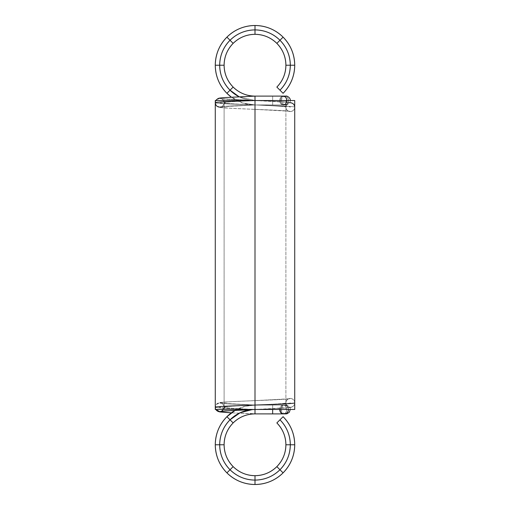 <?xml version="1.0" encoding="UTF-8"?>
<svg xmlns="http://www.w3.org/2000/svg" width="510" height="510" viewBox="0 0 510 510"><rect width="100%" height="100%" fill="white"/><g stroke="black" fill="none" stroke-linecap="round" stroke-linejoin="round"><path stroke-width="0.38" stroke-dasharray="2.55 1.91" d="M290.305 409.473C290.694 406.043 285.479 404.481 286.359 405.048L284.497 405.055C282.113 405.335 280.8 406.808 280.551 409.473L288.443 409.473C288.195 406.808 286.875 405.335 284.497 405.055L283.248 405.055C281.118 405.335 279.939 406.808 279.716 409.473C279.939 406.808 281.118 405.335 283.248 405.055A4.411 3.532 -90 0 1 286.779 409.473L290.305 409.473L286.779 409.473C286.55 412.131 285.377 413.604 283.248 413.884C285.377 413.604 286.55 412.131 286.779 409.473C286.55 406.808 285.377 405.335 283.248 405.055C285.377 405.335 286.55 406.808 286.779 409.473L272.652 409.473L272.652 405.055L272.652 409.473L255 409.473L255 405.055L255 413.884L255 405.055L255 413.884L255 409.473L252.208 409.581L255 409.473L255 405.055L244.87 406.368L235.257 410.314A39.723 39.723 0 0 1 255 405.055L244.87 406.368L235.257 410.314M288.443 409.473L255 409.473L255 400.643L255 405.061L285.536 405.042L284.351 405.354C282.444 406.4 281.488 407.77 281.482 409.473L280.551 409.473C280.8 412.131 282.113 413.604 284.497 413.884L283.248 413.884C281.118 413.604 279.939 412.131 279.716 409.473L255 409.473L255 405.055L285.893 405.055L272.652 405.055L272.652 409.473L272.652 405.055L255 405.055L284.497 405.055A4.411 3.946 90 0 1 288.443 409.473C288.195 406.808 286.875 405.335 284.497 405.055L255 405.055L255 409.473C245.316 409.626 236.991 413.075 230.035 419.813C223.297 426.768 219.848 435.094 219.695 444.777C219.848 454.467 223.297 462.787 230.035 469.748C236.991 476.487 245.316 479.929 255 480.089C264.684 479.929 273.009 476.487 279.964 469.748C286.703 462.787 290.152 454.467 290.305 444.777C290.152 435.094 286.703 426.768 279.964 419.813L276.847 422.93M285.804 413.897L283.248 413.884A4.411 3.532 90 0 0 286.779 409.473L255 409.473L272.652 409.473L272.652 413.884L284.497 413.884L272.652 413.884L272.652 409.473L255 409.473L255 413.884L255 409.473C245.316 409.626 236.991 413.075 230.035 419.813L233.153 422.93L230.035 419.813C223.297 426.768 219.848 435.094 219.695 444.777L224.107 444.777L219.695 444.777C219.848 454.467 223.297 462.787 230.035 469.748L233.153 466.625L230.035 469.748C236.991 476.487 245.316 479.929 255 480.089L255 475.671L255 480.089C264.684 479.929 273.009 476.487 279.964 469.748L276.847 466.625L279.964 469.748C286.703 462.787 290.152 454.467 290.305 444.777L285.893 444.777L290.305 444.777C290.152 435.094 286.703 426.768 279.964 419.813L283.088 416.689M285.536 413.897L284.905 413.788C282.514 412.635 281.373 411.194 281.482 409.473L280.551 409.473A4.411 3.946 -90 0 1 284.497 405.055C282.113 405.335 280.8 406.808 280.551 409.473C280.8 412.131 282.113 413.604 284.497 413.884L272.652 413.884L272.652 409.473L255 409.473C273.851 408.746 290.808 407.987 290.305 407.267A4.411 4.411 0 0 1 285.893 402.849A4.411 4.411 0 0 1 290.305 398.438C292.969 398.718 294.442 400.191 294.723 402.849A4.411 4.411 0 0 1 290.305 407.267C287.646 406.986 286.174 405.514 285.893 402.849C286.174 400.191 287.646 398.718 290.305 398.438A4.411 4.411 0 0 1 294.723 402.849C294.442 405.514 292.969 406.986 290.305 407.267A4.411 4.411 0 0 1 285.893 402.849A4.411 4.411 0 0 1 290.305 398.438C290.808 399.164 273.851 399.923 255 400.643L287.455 399.005L290.305 398.438C290.808 399.164 273.851 399.923 255 400.643L255 409.473C273.851 408.746 290.808 407.987 290.305 407.267C290.808 407.987 273.851 408.746 255 409.473L255 405.055C271.498 404.334 286.333 403.576 285.893 402.849C286.333 403.576 271.498 404.334 255 405.055C271.498 404.334 286.333 403.576 285.893 402.849L285.893 402.855C285.345 401.497 288.411 398.253 288.794 398.801L255 400.643C236.13 401.37 219.249 402.129 219.689 402.849C219.249 402.129 236.13 401.37 255 400.643L255 413.884L255 400.643L255 413.884L255 409.473L294.723 409.473L224.107 409.473L255 409.473L255 100.527L215.277 100.527L285.893 100.527L215.277 100.527M253.935 400.688L229.672 401.772L219.689 402.849C222.354 403.13 223.826 404.602 224.107 407.26C223.826 404.602 222.354 403.13 219.689 402.849L216.24 404.513L215.277 407.267C215.558 404.602 217.03 403.13 219.689 402.849L222.57 403.416L254.955 405.055L283.248 405.055A4.411 3.532 90 0 0 279.716 409.473L255 409.473L255 100.527L224.107 100.527L285.893 100.527L255 100.527L255 104.945L255 96.116L255 104.945L242.607 102.963L231.336 97.123A39.723 39.723 0 0 0 255 104.945L242.607 102.963L231.336 97.123M285.893 413.884L255 413.884L255 409.473L215.277 409.473L255 409.473L224.107 409.473L224.107 100.527L255 100.527L255 104.945L255 100.527C245.316 100.374 236.991 96.925 230.035 90.187C223.297 83.232 219.848 74.906 219.695 65.223C219.848 55.533 223.297 47.213 230.035 40.252C236.991 33.513 245.316 30.071 255 29.912C264.684 30.071 273.009 33.513 279.964 40.252C286.703 47.213 290.152 55.533 290.305 65.223L294.723 65.223L290.305 65.223C290.152 74.906 286.703 83.232 279.964 90.187L283.088 93.311M222.615 411.105L255 409.473C238.489 408.746 223.718 407.987 224.107 407.26L224.107 407.267C223.718 407.987 238.489 408.746 255 409.473L255 405.055C236.13 404.334 219.243 403.576 219.689 402.849A4.411 4.411 -90 0 1 224.107 407.26C223.718 406.54 238.489 405.781 255 405.055C238.489 405.781 223.718 406.54 224.107 407.26L221.582 411.251L224.107 407.26C223.718 406.54 238.489 405.781 255 405.055C236.13 404.334 219.243 403.576 219.689 402.849A4.411 4.411 90 0 0 215.277 407.267L215.87 409.473L215.277 407.267C214.774 407.994 233.778 408.746 255 409.473L286.779 409.473L255 409.473L279.716 409.473L255 409.473L255 100.527C245.316 100.374 236.991 96.925 230.035 90.187L226.912 93.311L230.035 90.187C223.297 83.232 219.848 74.906 219.695 65.223L215.277 65.223L219.695 65.223C219.848 55.533 223.297 47.213 230.035 40.252L226.912 37.134L230.035 40.252C236.991 33.513 245.316 30.071 255 29.912L255 25.5L255 29.912C264.684 30.071 273.009 33.513 279.964 40.252L283.088 37.134L279.964 40.252C286.703 47.213 290.152 55.533 290.305 65.223L294.723 65.223M215.87 409.473A4.411 4.411 -90 0 1 215.277 407.267C214.774 407.994 233.778 408.746 255 409.473L255 405.055L255 413.884L231.368 412.851L255 413.884L283.248 413.884L255 413.884L255 100.527L239.113 96.753A35.305 35.305 0 0 0 255 100.527L255 96.116L255 100.527L239.113 96.753M294.723 444.777L285.893 444.777M279.964 419.813A35.305 35.305 0 0 1 279.964 469.748L276.847 466.625M283.088 472.866L279.964 469.748A35.305 35.305 0 0 1 255 480.089L255 475.671M255 484.5L255 480.089A35.305 35.305 0 0 1 230.035 469.748L233.153 466.625M226.912 472.866L230.035 469.748A35.305 35.305 0 0 1 219.695 444.777L224.107 444.777M215.277 444.777L219.695 444.777A35.305 35.305 0 0 1 230.035 419.813L233.153 422.93M294.723 402.906L294.723 402.849A4.411 4.411 0 0 1 290.305 407.267M290.305 402.849C291.886 403.506 272.467 404.398 255 405.055L255 409.473L285.893 409.473L224.107 409.473L224.107 100.527L224.107 409.473L255 409.473L255 100.527L294.723 100.527L255 100.527L255 104.945C276.21 105.666 295.284 106.424 294.723 107.151A4.411 4.411 0 0 0 290.305 102.733A4.411 4.411 0 0 0 285.893 107.151A4.411 4.411 0 0 0 290.305 111.562C292.969 111.282 294.442 109.809 294.723 107.151A4.411 4.411 0 0 0 290.305 102.733C287.646 103.014 286.174 104.486 285.893 107.151C286.174 109.809 287.646 111.282 290.305 111.562A4.411 4.411 0 0 0 294.723 107.151A4.411 4.411 0 0 1 290.305 111.562C290.808 110.836 273.851 110.077 255 109.357L287.455 110.995L290.305 111.562C290.808 110.836 273.851 110.077 255 109.357L255 104.939C271.498 105.666 286.333 106.424 285.893 107.151A4.411 4.411 0 0 0 290.305 111.562M290.305 398.438A4.411 4.411 0 0 1 294.723 402.849C295.284 403.576 276.21 404.334 255 405.061L255 409.473L285.893 409.473L285.893 100.527L255 100.527L255 96.116L255 100.527C273.851 101.254 290.808 102.013 290.305 102.733A4.411 4.411 0 0 0 285.893 107.151C286.333 106.424 271.498 105.666 255 104.945L255 104.939C271.498 105.666 286.333 106.424 285.893 107.151L285.893 107.145C285.345 108.502 288.411 111.747 288.794 111.199L255 109.357C236.13 108.63 219.249 107.871 219.689 107.151C219.249 107.871 236.13 108.63 255 109.357L255 104.939C276.21 105.666 295.284 106.424 294.723 107.151C295.284 106.424 276.21 105.666 255 104.939L255 100.527C273.851 101.254 290.808 102.013 290.305 102.733C290.808 102.013 273.851 101.254 255 100.527L255 109.357L255 96.116L255 104.945L255 100.527L255 104.945L272.652 104.945L255 104.945L255 96.116L255 409.473L255 100.527L224.107 100.527M285.893 100.527L285.893 409.473L285.893 100.527L255 100.527L255 409.473L280.551 409.473A4.411 3.946 -90 0 0 284.497 413.884L279.678 413.903M285.721 96.103L284.497 96.116C286.875 96.396 288.195 97.869 288.443 100.527C288.195 103.192 286.875 104.665 284.497 104.945L286.072 104.958L283.248 104.945L285.536 104.958L284.351 104.646C282.444 103.6 281.488 102.23 281.482 100.527L279.716 100.527C279.939 97.869 281.118 96.396 283.248 96.116C281.118 96.396 279.939 97.869 279.716 100.527C279.939 103.192 281.118 104.665 283.248 104.945C281.118 104.665 279.939 103.192 279.716 100.527L288.443 100.527C288.195 103.192 286.875 104.665 284.497 104.945C282.113 104.665 280.8 103.192 280.551 100.527C280.8 97.869 282.113 96.396 284.497 96.116C286.875 96.396 288.195 97.869 288.443 100.527L272.652 100.527L272.652 96.116L272.652 104.945L272.652 100.527L255 100.527L255 409.473L272.652 409.473L272.652 405.055L272.652 409.473M290.305 100.527C290.694 103.957 285.479 105.519 286.359 104.952L255 104.945L255 100.527L284.497 100.527L255 100.527L255 96.116L255 104.945C237.532 104.282 218.114 103.396 219.695 102.733C218.114 102.076 237.532 101.184 255 100.527L272.652 100.527L255 100.527L272.652 100.527L272.652 104.945L272.652 96.116L255 96.116L272.652 96.116L255 96.116L255 100.527L255 96.116L278.989 96.109M222.57 106.584L219.689 107.151C219.243 106.424 236.13 105.666 255 104.945L283.248 104.945L255 104.945C238.489 104.218 223.718 103.46 224.107 102.739C223.718 103.46 238.489 104.218 255 104.945C233.778 104.218 214.774 103.46 215.277 102.733L215.277 102.733C214.774 103.46 233.778 104.218 255 104.939L255 96.116L284.497 96.116L272.652 96.116L272.652 100.527L255 100.527C236.136 99.807 219.249 99.048 219.695 98.322L229.812 99.412L255 100.527L255 96.116C236.136 96.836 219.249 97.601 219.695 98.322C222.354 98.602 223.826 100.075 224.107 102.739C223.826 105.398 222.354 106.87 219.689 107.151L216.24 105.487L215.277 102.733C214.774 103.46 233.778 104.218 255 104.939L255 100.527L255 104.939L270.791 104.945L254.955 104.945L222.57 106.584L254.955 104.945M285.893 96.116L284.905 96.211C282.514 97.365 281.373 98.806 281.482 100.527L279.716 100.527A4.411 3.532 90 0 0 283.248 104.945L284.497 104.945C282.113 104.665 280.8 103.192 280.551 100.527L272.652 100.527L280.551 100.527C280.8 97.869 282.113 96.396 284.497 96.116L285.37 96.116M283.815 96.116L284.497 96.116A4.411 3.946 -90 0 1 288.443 100.527L272.652 100.527L288.443 100.527A4.411 3.946 90 0 1 284.497 104.945A4.411 3.946 -90 0 1 280.551 100.527A4.411 3.946 -90 0 1 283.834 96.18M253.935 109.312L229.672 108.228L219.689 107.151C222.354 106.87 223.826 105.398 224.107 102.739C223.718 102.013 238.489 101.254 255 100.527L286.779 100.527L255 100.527C238.489 101.254 223.718 102.013 224.107 102.739L224.107 102.739C223.718 103.46 238.489 104.218 255 104.945C272.467 105.602 291.886 106.494 290.305 107.151M276.847 43.376L283.088 37.134M285.893 65.223L290.305 65.223C290.152 74.906 286.703 83.232 279.964 90.187L276.847 87.07M255 34.329L255 25.5M233.153 43.376L226.912 37.134M224.107 65.223L215.277 65.223M233.153 87.07L226.912 93.311M283.248 104.945L255 104.945C236.13 105.666 219.243 106.424 219.689 107.151A4.411 4.411 -90 0 0 224.107 102.739L224.107 102.733C223.826 100.075 222.354 98.602 219.695 98.322L222.558 98.889L255 100.527L294.723 100.527M215.87 100.527L215.277 102.733C215.558 100.075 217.03 98.602 219.695 98.322C219.249 97.601 236.136 96.836 255 96.116L283.248 96.116A4.411 3.532 90 0 0 279.716 100.527L255 100.527A35.305 35.305 0 0 1 230.035 40.252A35.305 35.305 0 0 1 290.305 65.223A35.305 35.305 0 0 1 279.964 90.187M294.71 107.444L294.723 107.145C295.366 105.71 292.485 102.523 290.19 102.484L255 100.527C238.489 101.254 223.718 102.013 224.107 102.739L224.107 102.733A4.411 4.411 -90 0 0 219.695 98.322L216.234 99.992M226.912 416.689L230.035 419.813A35.305 35.305 0 0 1 255 409.473C236.136 410.193 219.249 410.952 219.695 411.678M252.22 409.581A35.305 35.305 0 0 1 255 409.473L255 413.884L231.368 412.851M215.469 408.542L215.277 407.267C214.774 407.994 233.778 408.746 255 409.473C237.532 408.816 218.114 407.923 219.695 407.267C218.114 406.604 237.532 405.718 255 405.055L255 409.473C238.489 408.746 223.718 407.987 224.107 407.26C224.394 405.845 222.436 403.263 221.257 403.212L255 405.055L255 409.473L215.277 409.473M255 405.055L255 409.473L255 405.055L255 409.473L294.723 409.473M221.212 411.315C221.633 411.876 224.649 408.561 224.107 407.267A4.411 4.411 -90 0 1 221.582 411.251M224.107 409.473L285.893 409.473M272.652 104.945L272.652 96.116L272.652 104.945L284.497 104.945L272.652 104.945M219.689 107.151A4.411 4.411 90 0 1 215.277 102.733A4.411 4.411 -90 0 1 219.695 98.322C219.249 97.601 236.136 96.836 255 96.116M284.497 405.055L272.652 405.055L284.497 405.055M272.952 413.884L283.911 413.884M276.764 413.897L285.721 413.897M261.42 413.89L231.336 412.877M216.24 404.513C219.077 401.906 219.51 402.785 225.414 402.014L287.455 399.005M294.723 402.855C295.366 404.29 292.485 407.477 290.19 407.515L255 409.473M222.57 403.416L254.955 405.055M226.23 410.818L254.331 409.498M276.764 96.103L279.678 96.097M261.42 96.109L270.791 96.116M286.072 96.103L283.911 96.116M216.24 105.487C219.077 108.094 219.51 107.215 225.414 107.986L287.455 110.995M215.277 102.733L215.469 101.458M254.331 100.502L221.212 98.685C221.633 98.124 224.649 101.439 224.107 102.733C224.394 104.155 222.436 106.737 221.257 106.788L255 104.945M222.558 98.889L255 100.527"/><path stroke-width="0.76" d="M279.678 413.903L255 413.884L272.652 413.884L255 413.884L255 409.473L255 413.884L255 409.473L215.277 409.473L215.277 100.527L294.723 100.527L255 100.527L294.723 100.527L294.723 402.849C295.284 403.576 276.21 404.334 255 405.061C276.21 404.334 295.284 403.576 294.723 402.849L294.723 402.862M285.421 413.89L272.652 413.884L272.652 409.473M279.716 409.473C279.939 412.131 281.118 413.604 283.248 413.884A4.411 3.532 90 0 1 279.716 409.473M288.443 409.473A4.411 3.946 -90 0 1 284.497 413.884C286.875 413.604 288.195 412.131 288.443 409.473C288.195 412.131 286.875 413.604 284.497 413.884L285.37 413.884M294.723 444.777C294.544 433.882 290.668 424.518 283.088 416.689L279.964 419.813L283.088 416.689C290.668 424.518 294.544 433.882 294.723 444.777L290.305 444.777L294.723 444.777A39.723 39.723 0 0 1 283.088 472.866C290.668 465.037 294.544 455.672 294.723 444.777A39.723 39.723 0 0 0 283.088 416.689L279.964 419.813C286.703 426.768 290.152 435.094 290.305 444.777L294.723 444.777C294.544 455.672 290.668 465.037 283.088 472.866L279.964 469.748C286.703 462.787 290.152 454.467 290.305 444.777C290.152 435.094 286.703 426.768 279.964 419.813L276.847 422.93C282.744 429.025 285.759 436.305 285.893 444.777L290.305 444.777A35.305 35.305 0 0 1 279.964 469.748L283.088 472.866A39.723 39.723 0 0 1 255 484.5C265.895 484.328 275.26 480.445 283.088 472.866L279.964 469.748C286.703 462.787 290.152 454.467 290.305 444.777A35.305 35.305 0 0 0 279.964 419.813M221.582 411.251A4.411 4.411 -90 0 1 219.695 411.678L215.87 409.473L219.695 411.678L222.558 411.111L255 409.473L255 413.884C246.528 414.018 239.241 417.033 233.153 422.93A30.893 30.893 0 0 1 255 413.884L255 409.473L255 413.884C246.528 414.018 239.241 417.033 233.153 422.93C227.256 429.025 224.241 436.305 224.107 444.777C224.241 453.256 227.256 460.536 233.153 466.625C239.241 472.521 246.528 475.537 255 475.671C263.472 475.537 270.759 472.521 276.847 466.625C282.744 460.536 285.759 453.256 285.893 444.777C285.759 436.305 282.744 429.025 276.847 422.93A30.893 30.893 0 0 1 276.847 466.625L279.964 469.748L276.847 466.625C282.744 460.536 285.759 453.256 285.893 444.777M233.153 422.93L230.035 419.813L240.165 412.737L252.208 409.581L240.165 412.737L230.035 419.813L233.153 422.93L230.035 419.813C223.297 426.768 219.848 435.094 219.695 444.777L224.107 444.777L219.695 444.777C219.848 454.467 223.297 462.787 230.035 469.748L233.153 466.625L230.035 469.748C236.991 476.487 245.316 479.929 255 480.089L255 475.671C263.472 475.537 270.759 472.521 276.847 466.625A30.893 30.893 0 0 1 224.107 444.777A30.893 30.893 0 0 1 233.153 422.93C227.256 429.025 224.241 436.305 224.107 444.777C224.241 453.256 227.256 460.536 233.153 466.625C239.241 472.521 246.528 475.537 255 475.671L255 480.089C264.684 479.929 273.009 476.487 279.964 469.748A35.305 35.305 0 0 1 255 480.089L255 484.5C265.895 484.328 275.26 480.445 283.088 472.866M224.107 444.777L219.695 444.777A35.305 35.305 0 0 1 230.035 419.813C223.297 426.768 219.848 435.094 219.695 444.777C219.848 454.467 223.297 462.787 230.035 469.748C236.991 476.487 245.316 479.929 255 480.089C264.684 479.929 273.009 476.487 279.964 469.748L276.847 466.625M233.153 466.625L226.912 472.866C234.74 480.445 244.105 484.328 255 484.5L255 480.089L255 484.5A39.723 39.723 0 0 1 226.912 472.866C234.74 480.445 244.105 484.328 255 484.5M255 475.671L255 480.089A35.305 35.305 0 0 1 230.035 469.748L226.912 472.866L230.035 469.748A35.305 35.305 0 0 1 219.695 444.777L215.277 444.777C215.456 455.672 219.332 465.037 226.912 472.866A39.723 39.723 0 0 1 215.277 444.777C215.456 455.672 219.332 465.037 226.912 472.866M252.22 409.581A35.305 35.305 0 0 0 230.035 419.813L226.912 416.689A39.723 39.723 0 0 1 235.257 410.314L226.912 416.689L230.035 419.813L226.912 416.689C219.332 424.518 215.456 433.882 215.277 444.777L219.695 444.777L215.277 444.777A39.723 39.723 0 0 1 226.912 416.689C219.332 424.518 215.456 433.882 215.277 444.777M235.257 410.314L226.912 416.689M215.462 405.998L215.277 407.267C214.774 406.54 233.778 405.781 255 405.061C233.778 405.781 214.774 406.54 215.277 407.267L215.277 407.267C214.774 406.54 233.778 405.781 255 405.061L255 96.116C246.528 95.982 239.241 92.967 233.153 87.07C227.256 80.975 224.241 73.695 224.107 65.223C224.241 56.744 227.256 49.464 233.153 43.376C239.241 37.479 246.528 34.463 255 34.329C263.472 34.463 270.759 37.479 276.847 43.376C282.744 49.464 285.759 56.744 285.893 65.223C285.759 73.695 282.744 80.975 276.847 87.07L279.964 90.187L276.847 87.07C282.744 80.975 285.759 73.695 285.893 65.223L290.305 65.223C290.152 74.906 286.703 83.232 279.964 90.187L276.847 87.07A30.893 30.893 0 0 0 276.847 43.376C282.744 49.464 285.759 56.744 285.893 65.223L290.305 65.223C290.152 74.906 286.703 83.232 279.964 90.187L283.088 93.311C290.668 85.482 294.544 76.117 294.723 65.223L285.893 65.223M231.368 412.851L219.695 411.678L231.368 412.851L219.695 411.678L222.615 411.105M222.558 411.111L255 409.473L255 100.527L255 409.473L215.277 409.473L215.277 100.527L215.277 409.473L294.723 409.473L255 409.473L294.723 409.473L294.723 402.906M231.336 97.123L226.912 93.311A39.723 39.723 0 0 0 231.336 97.123L226.912 93.311L233.153 87.07A30.893 30.893 0 0 0 255 96.116L255 104.945L255 100.527L215.277 100.527L255 100.527L255 96.116C246.528 95.982 239.241 92.967 233.153 87.07C227.256 80.975 224.241 73.695 224.107 65.223C224.241 56.744 227.256 49.464 233.153 43.376C239.241 37.479 246.528 34.463 255 34.329C263.472 34.463 270.759 37.479 276.847 43.376L279.964 40.252C286.703 47.213 290.152 55.533 290.305 65.223A35.305 35.305 0 0 0 279.964 40.252L276.847 43.376A30.893 30.893 0 0 0 255 34.329L255 29.912C264.684 30.071 273.009 33.513 279.964 40.252C286.703 47.213 290.152 55.533 290.305 65.223A35.305 35.305 0 0 1 279.964 90.187M283.248 104.945A4.411 3.532 -90 0 0 286.779 100.527A4.411 3.532 90 0 0 283.248 96.116C285.377 96.396 286.55 97.869 286.779 100.527C286.55 103.192 285.377 104.665 283.248 104.945C285.377 104.665 286.55 103.192 286.779 100.527C286.55 97.869 285.377 96.396 283.248 96.116L270.791 96.116M239.113 96.753L230.035 90.187A35.305 35.305 0 0 0 239.113 96.753L230.035 90.187L226.912 93.311C219.332 85.482 215.456 76.117 215.277 65.223A39.723 39.723 0 0 0 226.912 93.311C219.332 85.482 215.456 76.117 215.277 65.223C215.456 54.328 219.332 44.963 226.912 37.134C234.74 29.554 244.105 25.672 255 25.5C265.895 25.672 275.26 29.554 283.088 37.134C290.668 44.963 294.544 54.328 294.723 65.223L290.305 65.223L294.723 65.223C294.544 76.117 290.668 85.482 283.088 93.311A39.723 39.723 0 0 0 283.088 37.134C290.668 44.963 294.544 54.328 294.723 65.223M226.912 93.311L230.035 90.187C223.297 83.232 219.848 74.906 219.695 65.223A35.305 35.305 0 0 0 230.035 90.187C223.297 83.232 219.848 74.906 219.695 65.223L215.277 65.223L219.695 65.223C219.848 55.533 223.297 47.213 230.035 40.252L226.912 37.134L230.035 40.252C236.991 33.513 245.316 30.071 255 29.912L255 25.5L255 29.912C264.684 30.071 273.009 33.513 279.964 40.252L283.088 37.134A39.723 39.723 0 0 0 215.277 65.223C215.456 54.328 219.332 44.963 226.912 37.134C234.74 29.554 244.105 25.672 255 25.5C265.895 25.672 275.26 29.554 283.088 37.134L276.847 43.376M283.088 37.134L279.964 40.252A35.305 35.305 0 0 0 219.695 65.223C219.848 55.533 223.297 47.213 230.035 40.252C236.991 33.513 245.316 30.071 255 29.912L255 34.329A30.893 30.893 0 0 0 233.153 43.376L230.035 40.252L233.153 43.376A30.893 30.893 0 0 0 224.107 65.223L219.695 65.223L224.107 65.223A30.893 30.893 0 0 0 233.153 87.07M255 25.5L255 34.329M226.912 37.134L233.153 43.376M215.277 65.223L224.107 65.223M294.723 107.094L294.723 107.151C294.442 104.486 292.969 103.014 290.305 102.733M215.462 104.002L215.277 102.733C214.774 102.006 233.778 101.254 255 100.527C233.778 101.254 214.774 102.006 215.277 102.733L215.277 102.733C215.558 105.398 217.03 106.87 219.689 107.151M286.072 96.103L255 96.116L223.163 97.665C218.688 98.251 218.707 97.824 216.234 99.992L215.87 100.527M261.42 96.109L255 96.116L255 104.945L255 100.527C233.778 101.254 214.774 102.006 215.277 102.733M219.695 411.678A4.411 4.411 -90 0 1 215.87 409.473M283.834 96.18A4.411 3.946 -90 0 1 284.497 96.116M283.911 413.884L285.804 413.897M272.952 413.884L255 413.884M285.721 413.897L286.939 413.795L289.266 412.309L290.305 409.473M284.497 413.884L285.893 413.884M276.764 413.897L261.42 413.89M221.455 411.238L226.23 410.818M216.234 410.008L218.293 411.5L219.823 411.927L231.336 412.877M283.815 96.116L276.764 96.103M290.305 100.527C290.566 97.047 285.753 95.631 286.333 96.103L278.989 96.109M283.911 96.116L279.678 96.097"/></g></svg>
